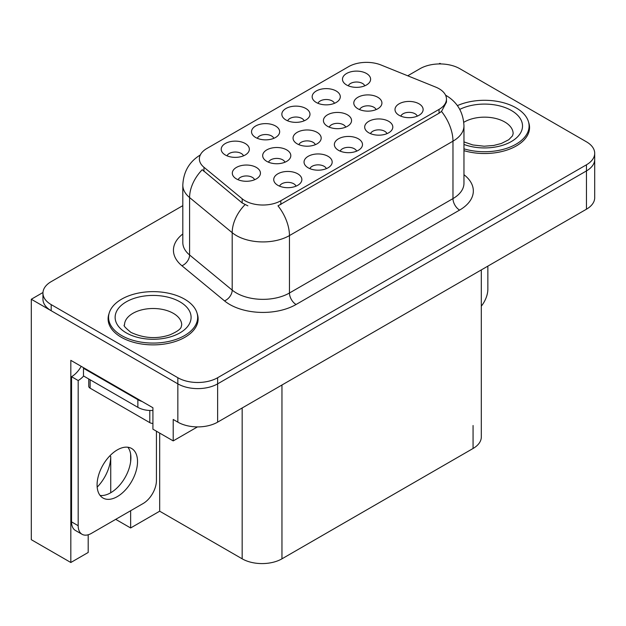 <?xml version="1.0" encoding="UTF-8"?>
<svg xmlns="http://www.w3.org/2000/svg" width="626" height="626" viewBox="0 0 626 626"><rect width="100%" height="100%" fill="white"/><g stroke="black" fill="none" stroke-linecap="round" stroke-linejoin="round"><path stroke-width="0.94" d="M243.506 155.835A8.443 4.875 0 0 0 241.245 153.456A8.443 4.875 0 0 0 232.927 152.228A8.443 4.875 0 0 0 227.042 155.835M245.22 143.503A14.069 8.122 0 0 0 227.199 142.603A14.069 8.122 0 0 0 222.535 152.697A14.069 8.122 0 0 0 225.329 154.99A14.069 8.122 0 0 0 248.013 152.697A14.069 8.122 0 0 0 245.22 143.503M315.347 144.676A8.443 4.875 0 0 0 313.086 142.305A8.443 4.875 0 0 0 304.768 141.069A8.443 4.875 0 0 0 298.884 144.676M317.061 132.352A14.069 8.122 0 0 0 299.04 131.444A14.069 8.122 0 0 0 294.376 141.539A14.069 8.122 0 0 0 297.17 143.831A14.069 8.122 0 0 0 319.855 141.539A14.069 8.122 0 0 0 317.061 132.352M326.342 168.652A8.443 4.875 0 0 0 324.08 166.281A8.443 4.875 0 0 0 315.762 165.045A8.443 4.875 0 0 0 309.878 168.652M328.055 156.32A14.069 8.122 0 0 0 310.034 155.42A14.069 8.122 0 0 0 305.371 165.514A14.069 8.122 0 0 0 308.164 167.807A14.069 8.122 0 0 0 330.849 165.514A14.069 8.122 0 0 0 328.055 156.32M345.716 127.141A8.443 4.875 0 0 0 343.455 124.77A8.443 4.875 0 0 0 335.137 123.533A8.443 4.875 0 0 0 329.253 127.141M347.43 114.816A14.069 8.122 0 0 0 329.409 113.909A14.069 8.122 0 0 0 324.745 124.003A14.069 8.122 0 0 0 327.539 126.303A14.069 8.122 0 0 0 350.224 124.003A14.069 8.122 0 0 0 347.43 114.816M304.142 120.826A8.443 4.875 0 0 0 301.881 118.455A8.443 4.875 0 0 0 293.563 117.219A8.443 4.875 0 0 0 287.678 120.826M305.856 108.501A14.069 8.122 0 0 0 287.827 107.594A14.069 8.122 0 0 0 283.171 117.688A14.069 8.122 0 0 0 285.965 119.981A14.069 8.122 0 0 0 308.649 117.688A14.069 8.122 0 0 0 305.856 108.501M296.028 186.157A8.443 4.875 0 0 0 293.758 183.778A8.443 4.875 0 0 0 285.448 182.549A8.443 4.875 0 0 0 279.556 186.157M297.741 173.825A14.069 8.122 0 0 0 279.712 172.925A14.069 8.122 0 0 0 275.057 183.019A14.069 8.122 0 0 0 277.842 185.312A14.069 8.122 0 0 0 300.535 183.019A14.069 8.122 0 0 0 297.741 173.825M364.778 85.817A8.443 4.875 0 0 0 362.509 83.446A8.443 4.875 0 0 0 354.199 82.209A8.443 4.875 0 0 0 348.314 85.817M366.492 73.492A14.069 8.122 0 0 0 348.463 72.585A14.069 8.122 0 0 0 343.807 82.679A14.069 8.122 0 0 0 346.601 84.979A14.069 8.122 0 0 0 369.285 82.679A14.069 8.122 0 0 0 366.492 73.492M386.978 133.643A8.443 4.875 0 0 0 384.716 131.272A8.443 4.875 0 0 0 376.398 130.036A8.443 4.875 0 0 0 370.514 133.643M388.691 121.319A14.069 8.122 0 0 0 370.67 120.411A14.069 8.122 0 0 0 366.007 130.505A14.069 8.122 0 0 0 368.8 132.798A14.069 8.122 0 0 0 391.485 130.505A14.069 8.122 0 0 0 388.691 121.319M284.979 162.212A8.443 4.875 0 0 0 282.717 159.841A8.443 4.875 0 0 0 274.399 158.605A8.443 4.875 0 0 0 268.515 162.212M286.692 149.888A14.069 8.122 0 0 0 268.664 148.98A14.069 8.122 0 0 0 264.008 159.074A14.069 8.122 0 0 0 266.801 161.367A14.069 8.122 0 0 0 289.486 159.074A14.069 8.122 0 0 0 286.692 149.888M334.464 103.321A8.443 4.875 0 0 0 332.195 100.95A8.443 4.875 0 0 0 323.877 99.714A8.443 4.875 0 0 0 317.992 103.321M336.178 90.997A14.069 8.122 0 0 0 318.149 90.089A14.069 8.122 0 0 0 313.485 100.183A14.069 8.122 0 0 0 316.279 102.476A14.069 8.122 0 0 0 338.963 100.183A14.069 8.122 0 0 0 336.178 90.997M273.828 138.33A8.443 4.875 0 0 0 271.559 135.959A8.443 4.875 0 0 0 263.249 134.723A8.443 4.875 0 0 0 257.356 138.33M275.542 125.998A14.069 8.122 0 0 0 257.513 125.098A14.069 8.122 0 0 0 252.857 135.193A14.069 8.122 0 0 0 255.643 137.485A14.069 8.122 0 0 0 278.327 135.193A14.069 8.122 0 0 0 275.542 125.998M376.093 109.605A8.443 4.875 0 0 0 373.824 107.234A8.443 4.875 0 0 0 365.514 105.997A8.443 4.875 0 0 0 359.621 109.605M377.807 97.28A14.069 8.122 0 0 0 359.778 96.373A14.069 8.122 0 0 0 355.122 106.467A14.069 8.122 0 0 0 357.908 108.767A14.069 8.122 0 0 0 380.592 106.467A14.069 8.122 0 0 0 377.807 97.28M254.61 179.748A8.443 4.875 0 0 0 252.341 177.369A8.443 4.875 0 0 0 244.03 176.141A8.443 4.875 0 0 0 238.138 179.748M256.324 167.416A14.069 8.122 0 0 0 238.295 166.516A14.069 8.122 0 0 0 233.639 176.61A14.069 8.122 0 0 0 236.425 178.903A14.069 8.122 0 0 0 259.109 176.61A14.069 8.122 0 0 0 256.324 167.416M356.663 151.148A8.443 4.875 0 0 0 354.394 148.777A8.443 4.875 0 0 0 346.084 147.54A8.443 4.875 0 0 0 340.192 151.148M358.377 138.823A14.069 8.122 0 0 0 340.348 137.916A14.069 8.122 0 0 0 335.692 148.01A14.069 8.122 0 0 0 338.478 150.303A14.069 8.122 0 0 0 361.163 148.01A14.069 8.122 0 0 0 358.377 138.823M417.299 116.139A8.443 4.875 0 0 0 415.03 113.768A8.443 4.875 0 0 0 406.72 112.531A8.443 4.875 0 0 0 400.828 116.139M419.013 103.814A14.069 8.122 0 0 0 400.984 102.907A14.069 8.122 0 0 0 396.328 113.001A14.069 8.122 0 0 0 399.114 115.301A14.069 8.122 0 0 0 421.799 113.001A14.069 8.122 0 0 0 419.013 103.814M439.053 88.72A25.322 14.617 0 0 0 435.665 87.084L381.062 65.01A25.322 14.617 0 0 0 348.635 66.646L206.791 148.542A25.322 14.617 0 0 0 199.373 158.879A25.322 14.617 0 0 0 203.951 167.267L242.184 198.786A25.322 14.617 0 0 0 280.831 200.743L439.053 109.394A25.322 14.617 0 0 0 446.463 99.057A25.322 14.617 0 0 0 439.053 88.72M42.975 292.506L31.3 299.251L177.847 383.855A28.131 16.245 0 0 0 217.637 383.855L586.46 170.921A28.131 16.245 0 0 0 594.7 159.434A28.131 16.245 0 0 1 586.46 170.921L217.637 383.855A28.131 16.245 0 0 1 177.847 383.855L51.191 310.731A28.131 16.245 0 0 1 42.951 299.251L42.951 293.125A28.131 16.245 0 0 0 51.191 304.612L177.847 377.728A28.131 16.245 0 0 0 217.637 377.728L586.46 164.794A28.131 16.245 0 0 0 594.7 153.307A28.131 16.245 0 0 0 586.46 141.82L459.805 68.696A28.131 16.245 0 0 0 420.015 68.696L407.737 75.793M440.978 63.954L439.914 63.336L438.849 63.954M88.196 534.776L88.196 552.468L70.824 562.5L70.824 360.349L152.916 407.745L152.916 429.186L173.206 440.9L173.206 419.467L177.847 422.143A28.131 16.245 0 0 0 217.637 422.143L586.46 209.201A28.131 16.245 0 0 0 594.7 197.722L594.7 153.307M197.464 426.901L173.206 440.9M70.824 562.5L31.3 539.682L31.3 299.251M481.308 269.916L481.308 437.003A28.131 16.245 180 0 1 473.068 448.482L281.958 558.822A28.131 16.245 180 0 1 242.168 558.822L159.677 511.199L159.677 433.09M159.677 511.199L130.638 527.968L130.638 510.738M130.638 461.675L130.638 454.132M115.716 519.353L130.638 527.968M97.179 487.13A30.009 17.325 120 0 0 110.739 456.448L109.8 455.9M110.739 492.74L110.739 456.448M109.057 313.556A45.017 25.987 0 0 0 108.102 318.892A45.017 25.987 0 0 0 121.287 337.265A45.017 25.987 0 0 0 170.342 342.899A45.017 25.987 0 0 0 198.129 318.892A45.017 25.987 0 0 0 197.167 313.556M108.572 321.271A45.017 25.987 0 0 0 108.415 321.952M446.463 99.057L446.463 102.155L441.502 111.428L439.053 113.212L277.983 205.837A32.826 18.952 60 0 1 289.455 235.579A37.513 21.66 180 0 1 236.401 235.579A37.513 21.66 180 0 1 232.199 232.692L189.592 197.558A37.513 21.66 180 0 1 182.815 185.139L182.815 242.567A37.513 21.66 0 0 0 189.592 254.985L232.199 290.12A37.513 21.66 0 0 0 236.401 293.007A37.513 21.66 0 0 0 289.455 293.007L452.974 198.599A37.513 21.66 0 0 0 463.96 183.285L463.96 125.857A37.513 21.66 180 0 1 452.974 141.171A32.826 18.952 -120 0 0 441.502 111.428M247.873 205.837L242.184 202.965L202.245 169.709A32.826 21.949 129.5 0 0 189.592 197.558L189.592 254.985A9.374 6.276 -50.5 0 1 181.916 265.753A46.887 27.075 180 0 1 182.815 233.983M463.96 150.655A45.017 25.987 0 0 0 529.549 127.54A45.017 25.987 0 0 0 528.594 122.203M182.815 205.649L51.191 281.637A28.131 16.245 0 0 0 42.951 293.125M197.816 321.952A45.017 25.987 0 0 0 197.659 321.271M529.236 130.607A45.017 25.987 0 0 0 529.087 129.926M487.857 266.136L487.857 289.181A18.757 10.83 -60 0 1 481.308 306.169M463.96 148.824A44.548 25.721 0 0 0 529.087 126.014A44.548 25.721 0 0 0 516.035 107.829A44.548 25.721 0 0 0 457.403 105.614M121.616 335.544A44.548 25.721 0 0 0 170.162 341.115A44.548 25.721 0 0 0 197.659 317.359A44.548 25.721 0 0 0 184.615 299.173A44.548 25.721 0 0 0 136.069 293.594A44.548 25.721 0 0 0 108.572 317.359A44.548 25.721 0 0 0 121.616 335.544M152.916 423.434A4.687 2.707 180 0 1 149.802 422.644L90.121 388.183A4.687 2.707 180 0 1 88.743 386.273L88.743 378.973M117.305 496.606A28.6 16.511 120 0 0 135.991 471.401A28.6 16.511 120 0 0 131.609 448.482A28.6 16.511 120 0 0 117.305 449.898A28.6 16.511 120 0 0 98.618 475.103A28.6 16.511 120 0 0 103.008 498.022A28.6 16.511 120 0 0 117.305 496.606M127.9 447.246A28.6 16.511 -60 0 1 128.33 470.627A28.6 16.511 -60 0 1 110.677 492.779A28.6 16.511 -60 0 1 100.082 495.44M156.43 431.22L156.43 480.533A18.757 10.83 -60 0 1 143.166 503.5L91.443 533.36A18.757 10.83 -60 0 1 82.069 534.291A18.757 10.83 -60 0 1 78.18 525.707L78.18 380.53L71.552 376.703A18.757 10.83 120 0 0 81.192 366.335M83.641 376.023A18.757 10.83 -60 0 1 78.18 380.53M82.069 534.291L75.433 530.465A18.757 10.83 -60 0 1 71.552 521.881L71.552 376.703M142.11 401.509A18.757 10.83 180 0 1 137.861 399.67L83.485 368.276A18.757 10.83 0 0 0 84.048 367.986M137.861 399.67L137.861 407.33A18.757 10.83 0 0 0 152.916 410.453M83.485 368.276L83.485 375.936L137.861 407.33M586.46 209.201L586.46 164.794M217.637 422.143L217.637 377.728M177.847 422.143L177.847 377.728M281.958 558.822L281.958 385.006M473.068 448.482L473.068 425.516M242.168 558.822L242.168 407.98M203.951 167.267L203.951 171.438M242.184 198.786L242.184 202.965M280.831 200.743L280.831 204.553M439.053 109.394L439.053 113.212M296.082 304.494A9.374 5.415 60 0 1 289.455 293.007L289.455 235.579L452.974 141.171L452.974 198.599A9.374 5.415 60 0 0 459.609 210.086L296.082 304.494A46.887 27.075 180 0 1 229.773 304.494A46.887 27.075 180 0 1 224.515 300.879L181.916 265.753M244.985 204.702A32.826 21.949 129.5 0 0 232.199 232.692L232.199 290.12A9.374 6.276 -50.5 0 1 224.515 300.879M463.96 174.701A46.887 27.075 180 0 1 459.609 210.086M51.191 304.612L51.191 310.731M459.774 109.386A37.983 21.926 180 0 1 511.395 110.505A37.983 21.926 180 0 1 514.095 139.778A37.983 21.926 180 0 1 463.96 144.442M463.96 141.899L472.849 144.958L484.156 146.218L493.711 145.459L501.363 143.487L508.781 139.708L512.467 135.873L513.14 133.667A28.6 16.511 0 0 0 504.767 121.992A28.6 16.511 0 0 0 463.78 122.313M179.967 301.849A37.983 21.926 180 0 1 179.967 332.86A37.983 21.926 180 0 1 126.256 332.86A37.983 21.926 180 0 1 126.256 301.849A37.983 21.926 180 0 1 179.967 301.849M181.72 325.011A28.6 16.511 0 0 0 173.339 313.336A28.6 16.511 0 0 0 142.172 309.76A28.6 16.511 0 0 0 124.511 325.011C123.032 325.238 125.177 327.703 130.944 332.398C143.964 338.392 156.962 339.206 169.943 334.832C183.551 328.861 180.718 326.42 181.72 325.011M149.802 422.644L149.802 410.476M90.121 388.183L90.121 379.763M78.18 525.707L71.552 521.881M463.96 125.857C463.326 112.367 457.395 102.257 446.174 95.52L445.548 95.168M200.594 154.802C189.373 161.539 183.449 171.649 182.815 185.139M529.087 126.014L529.087 131.28M197.659 317.359L197.659 322.633M108.572 317.359L108.572 322.633"/></g></svg>
